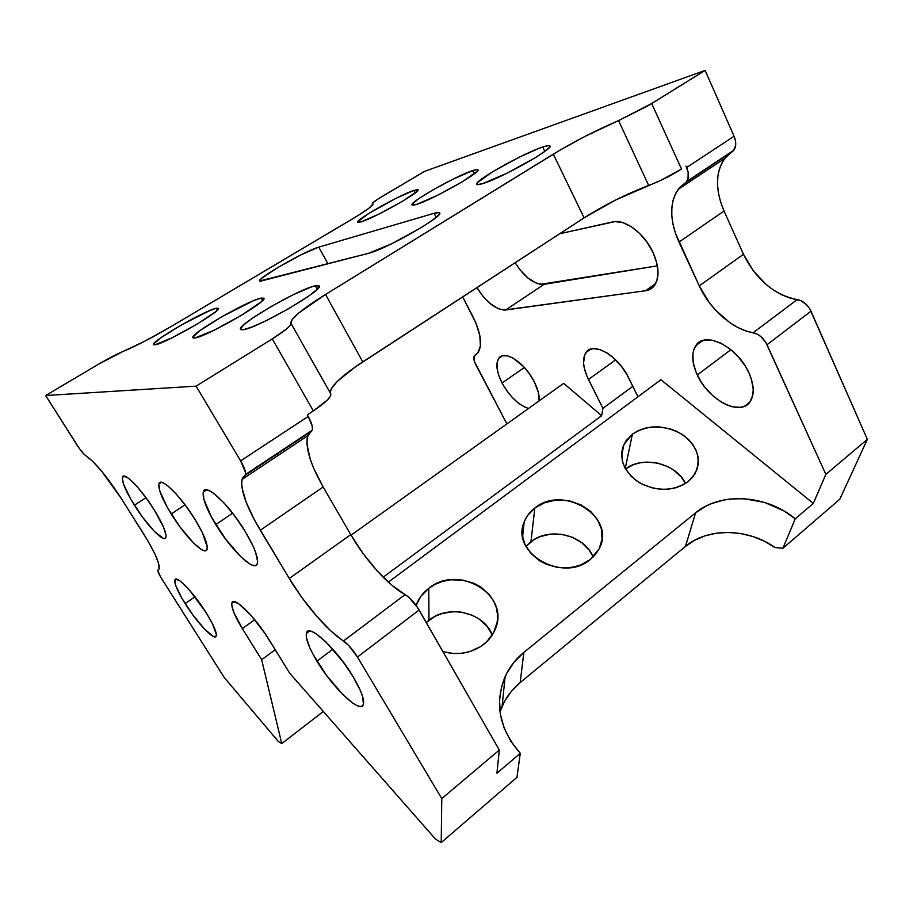 <?xml version="1.0" encoding="UTF-8"?>
<svg xmlns="http://www.w3.org/2000/svg" width="913" height="913" viewBox="0 0 913 913"><rect width="100%" height="100%" fill="white"/><g stroke="black" fill="none" stroke-linecap="round" stroke-linejoin="round"><path stroke-width="1.37" d="M483.913 644.224C471.827 653.194 458.178 655.66 442.942 651.654L453.293 653.503L461.613 653.286L469.704 651.62L480.695 646.541L486.846 641.645L493.682 632.561L497.208 622.118L497.574 614.86L496.33 607.704L493.568 600.902L489.391 594.717L480.866 587.07L473.984 583.327L462.503 580.063L450.497 579.823L442.679 581.376L435.341 584.24L428.768 588.314L428.984 620.201L426.257 622.518L435.307 616.229L442.349 613.433L453.693 611.653L461.373 612.144L472.386 615.316L478.983 618.968L487.165 626.432L492.335 634.9C483.365 612.098 448.545 604.178 428.984 620.201L428.768 588.314L420.847 596.36L416.111 605.41C418.531 598.62 422.753 592.914 428.768 588.314C458.109 563.709 510.401 594.614 495.337 628.943C492.997 634.877 489.185 639.979 483.913 644.224M590.46 559.384C563.127 583.43 510.264 552.844 524.153 522.122C526.253 516.564 529.814 511.862 534.835 508.027L530.955 541.74L526.014 546.408L533.774 539.777L540.04 536.65L550.55 534.116L561.621 534.322L572.337 537.266L581.809 542.699L589.262 550.208L593.176 556.976C584.525 534.904 549.455 526.47 530.955 541.74L534.835 508.027L527.668 515.423L524.473 521.277L522.384 530.944L522.898 537.609L524.941 544.159L530.693 553.198L539.263 560.582L546.179 564.234L557.683 567.452L565.649 567.943L573.49 567.076L580.873 564.896L590.46 559.384L595.504 554.431L599.225 548.69L602.066 539.115L601.462 529.141L597.513 519.634L590.608 511.383L581.341 505.06L570.522 501.157L562.876 500.073L555.207 500.244L544.285 502.835L534.835 508.027C563.23 484.084 616.948 517.157 599.122 548.884L590.46 559.384M688.242 481.528C673.623 491.32 657.451 491.776 639.739 482.886C623.796 472.021 618.535 459.205 623.933 444.437L632.389 434.189L625.222 468.437L632.389 434.189L625.884 441.002L623.123 446.4L621.742 452.266L622.426 461.442L624.709 467.467L630.678 475.799L636.144 480.535L642.569 484.404L653.434 488.238L661.069 489.311L668.67 489.14L675.917 487.736L682.536 485.168L688.242 481.528L692.83 476.974L697.235 468.837L698.377 462.88L698.034 456.74L696.242 450.68L693.07 444.928L688.664 439.678L683.186 435.147L676.853 431.472L669.902 428.802L658.889 426.862L651.551 427.022L644.51 428.323L638.05 430.742L632.389 434.189C647.488 424.613 663.808 424.534 681.372 433.949C697.327 445.407 701.857 458.714 694.964 473.881L688.242 481.528M315.316 285.792L317.233 289.25L315.316 285.792L311.367 286.944L293.495 294.602L271.389 306.357L251.897 318.569L243.509 325.028L240.45 328.965L241.169 329.753L243.394 329.684L240.541 329.365C236.353 325.211 298.928 288.873 315.316 285.792L319.151 285.929L315.316 285.792M261.072 298.095L262.499 300.605L261.072 298.095L253.403 300.742L222.201 316.514L199.593 330.848L192.791 337.228L193.157 337.993L194.903 337.97L192.826 337.742C189.174 334.398 247.617 300.56 261.072 298.095L263.868 298.186C268.593 300.925 206.578 336.794 194.903 337.97L213.836 330.38L241.831 315.088L261.38 301.655L263.925 298.38L261.072 298.095M216.335 308.24L217.42 310.112L216.335 308.24L209.716 310.58L181.493 324.925L160.391 338.095L153.589 344.03L153.715 344.749L155.096 344.772L153.544 344.6C150.314 341.884 205.105 310.237 216.335 308.24L218.435 308.309C222.601 310.488 164.785 343.847 155.096 344.772L171.724 337.97L197.197 324.069L215.673 311.698L218.469 308.605L216.335 308.24M542.721 147.004L544.833 151.353L542.721 147.004L537.951 148.762L519.2 157.23L492.564 171.781L477.373 182.691L476.643 184.015L477.305 184.631L482.749 183.604C479.085 184.734 477.065 184.962 476.689 184.278C473.505 181.219 523.058 153.293 542.721 147.004C547.081 145.544 549.489 145.19 549.946 145.943C553.906 148.636 500.929 178.366 482.749 183.604L506.647 173.379L534.813 157.995L544.73 151.421L549.626 147.073L549.946 145.932L548.85 145.555L542.721 147.004M472.58 170.628L474.246 173.927L472.58 170.628L452.118 179.633L433.458 189.584L418.439 198.874L411.946 204.501L413.715 205.151L416.465 204.444L411.934 204.957C409.047 202.424 455.964 175.912 472.58 170.628C475.856 169.533 477.659 169.27 478.001 169.841C481.585 172.021 431.792 200.073 416.465 204.444L437.167 195.473L462.788 181.493L477.373 171.199L478.047 170.035L477.431 169.556L472.58 170.628M413.863 190.418L415.175 192.963L413.863 190.418L395.797 198.429L368.59 213.585L357.839 221.631L357.805 222.327L361.183 221.836L357.713 222.224C355.077 220.101 399.643 194.903 413.863 190.418L418.017 189.801C421.27 191.604 374.262 218.127 361.183 221.836L379.397 213.859L402.873 201.043L417.104 191.319L417.743 189.619L413.863 190.418M134.394 505.209C125.88 491.388 121.897 482.11 122.422 477.362C123.438 470.743 141.207 488.695 154.274 509.945L145.84 497.528L137.155 486.697L129.623 479.188L126.679 477.065L122.97 476.449L122.319 477.933L123.529 484.13L130.844 499.32L142.417 516.998L154.559 531.594L163.438 538.408L165.093 538.419L165.961 537.255L165.983 534.915L163.507 527.098L154.274 509.945C162.685 523.742 166.565 532.861 165.949 537.301C164.682 543.84 147.096 525.728 134.394 505.209L145.977 497.699L134.394 505.209M171.188 513.962C162.297 499.354 158.2 489.345 158.908 483.958C160.14 475.856 180.74 495.827 195.177 519.68L185.944 506.007L176.243 494.059L167.672 485.739L164.249 483.376L161.578 482.338L159.752 482.623L158.839 484.221L159.775 490.954L167.376 507.525L179.929 526.869L193.488 542.938L200.951 549.192L203.77 550.573L205.813 550.653L206.989 549.443L207.251 546.944L202.435 532.793L195.177 519.68C203.93 534.253 207.902 544.057 207.103 549.09C205.528 557.113 185.168 536.89 171.188 513.962L185.042 504.809L171.188 513.962M278.1 455.45L276.274 454.058L278.1 455.45M215.776 524.576C206.521 509.112 202.344 498.281 203.257 492.107C204.797 481.973 229.197 504.444 245.312 531.606L235.098 516.416L224.119 503.074L214.201 493.762L210.15 491.091L206.92 489.882L204.615 490.167L203.325 491.89L203.827 499.251L211.668 517.477L225.397 538.83L240.712 556.69L249.432 563.766L252.833 565.364L255.4 565.558L257.021 564.302L257.626 561.621L255.629 552.365L253.072 546.111L245.312 531.606C254.373 546.99 258.413 557.569 257.409 563.332C255.4 573.41 231.32 550.528 215.776 524.576L232.644 513.186L215.776 524.576M697.292 374.981C691.746 362.735 691.267 352.943 695.832 345.605C704.71 330.517 737.601 346.666 748.911 372.858L745.259 366.102L738.138 356.606L729.658 348.675L720.597 343.026L711.798 340.138L704.049 340.229L698 343.208L694.131 348.755L692.899 353.639L693.161 362.244L695.877 371.751L700.796 381.383L705.11 387.489L712.756 395.66L721.259 402.051L727.068 405.041L732.751 406.89L740.58 407.312L745.031 406L750.109 401.697L752.848 394.907L753.214 389.258L751.513 379.648L748.911 372.858C754.161 384.921 754.606 394.462 750.269 401.48C740.705 417.07 708.374 400.134 697.292 374.981L730.914 349.679L697.292 374.981M316.948 661.172C309.051 647.945 305.524 638.689 306.391 633.405C307.772 622.312 336.692 648.652 353.342 677.069L343.14 661.879L325.975 641.965L316.024 633.748L312.132 631.67L309.142 631.066L307.156 631.91L306.254 634.147L306.426 637.685L309.884 647.968L313.022 654.313L326.546 675.426L342.752 694.462L352.555 702.942L356.595 705.372L359.848 706.445L362.164 706.069L363.431 704.254L362.621 696.516L360.532 690.867L353.342 677.069C361.012 690.137 364.39 699.153 363.477 704.106C361.48 715.107 332.903 688.185 316.948 661.172L332.857 649.2L316.948 661.172M502.059 383.004C496.535 371.888 495.462 363.625 498.829 358.204C504.398 349.451 524.895 362.723 534.231 381.68L529.449 373.805L523.64 366.684L513.152 358.181L507.308 355.83L502.447 355.796L498.955 358.056L497.117 362.358L497.071 368.304L498.772 375.38L502.059 383.004L506.669 390.547L512.216 397.395L518.264 402.987L524.302 406.878L528.536 408.453C518.595 405.167 509.762 396.676 502.059 383.004L524.37 367.471L502.059 383.004M185.122 603.619C177.807 591.829 174.372 584.023 174.828 580.189C175.638 574.003 193.739 592.628 206.235 612.84L190.075 590.837L182.68 583.145L179.701 580.736L175.718 579.184L174.862 580.086L175.513 584.971L181.87 598.255L192.62 614.609L204.318 628.863L213.243 636.418L216.096 636.293L216.358 634.569L212.364 623.579L206.235 612.84C213.437 624.572 216.792 632.241 216.267 635.847C215.194 641.93 197.254 623.157 185.122 603.619L194.948 596.771L185.122 603.619M652.966 252.365C659.14 266.493 659.665 277.518 654.53 285.438C652.281 288.44 649.28 290.208 645.514 290.745L655.648 283.658L645.514 290.745L649.782 289.455L653.297 286.899L656.858 280.839L658.056 272.565L656.732 262.784L652.966 252.365L647.077 242.265L639.614 233.443L631.271 226.698L622.826 222.635L615.042 221.585L559.726 233.717L612.726 221.916C624.697 218.709 644.316 233.306 652.966 252.365M278.317 741.47L224.244 677.526L160.562 576.913L157.846 570.785L159.102 568.879L158.554 563.287L154.719 553.62L147.952 540.987L121.338 498.532L101.72 471.279L92.727 461.385L84.11 454.286L79.499 448.728L45.65 395.523L77.114 445.213C80.606 450.588 83.505 454.081 85.811 455.69C95.203 462.286 107.049 476.563 121.338 498.532L143.718 534.014C154.708 551.851 159.855 563.424 159.147 568.708L157.869 570.271C157.721 571.584 158.953 574.345 161.567 578.557L224.244 677.526L278.317 741.47L281.763 743.604L323.328 711.467L281.763 743.604L278.317 741.47M637.571 397.064L637.719 396.322L637.571 397.064M632.823 386.336L602.922 408.362L601.644 415.689L383.152 577.21L601.644 415.689L563.675 383.357L351.071 535.178L563.675 383.357L601.644 415.689L602.922 408.362L632.823 386.336M275.235 649.714L261.654 659.711L281.763 743.604L261.654 659.711L242.344 628.601L261.654 659.711L275.235 649.714M685.332 182.874L733.322 150.793L735.638 145.601L735.524 141.059L734.075 136.265L686.622 167.49L685.971 166.075L688.174 172.329L688.025 178.88L686.302 182.029L679.923 187.291L675.985 192.814L673.292 199.468L671.888 207.057L671.785 215.342L672.972 224.096L675.392 233.089L699.255 285.86L709.321 302.648L715.644 310.237L730.035 322.791L737.75 327.425L745.544 330.768L757.117 334.055L761.031 336.726L765.881 342.535L825.854 474.395L813.312 503.417L795.246 518.824L782.909 548.257L839.766 499.285L867.35 439.37L839.766 499.285L782.909 548.257L795.246 518.824L783.822 510.858L764.512 502.412L744.004 498.703L730.468 499L723.918 499.993L711.547 503.588L705.829 506.179L695.592 512.832L523.868 652.384L514.087 662.13L506.578 673.623L501.648 686.439L499.525 700.157L500.37 714.24L504.181 728.163L510.892 741.367L520.262 753.305L516.963 777.34L441.219 842.585L435.398 838.979L289.695 673.201L265.318 633.919L251.029 615.373L238.521 603.607L233.374 601.599L232.085 602.5L231.697 604.6L233.637 611.984L242.344 628.601C234.709 616.092 231.206 607.59 231.845 603.116C232.895 594.991 255.263 616.834 269.563 640.481L289.695 673.201L435.398 838.979L441.219 842.585L441.778 798.601L499.308 750.041L496.923 773.208L520.262 753.305L516.963 777.34L441.219 842.585L441.778 798.601L357.462 657.04L441.778 798.601L499.308 750.041L417.629 607.613L408.522 596.999L391.7 585.153L377.195 570.922L363.066 553.483L350.752 534.619L323.156 486.983L313.581 467.992L310.237 459.193L306.962 444.186L307.156 438.411L308.628 434.063M244.924 475.422L311.356 431.29L312.417 429.475L312.223 426.12L308.206 416.442L240.621 460.894L245.494 472.398L245.323 474.897L242.561 477.967L241.625 482.053L241.956 487.61L246.225 502.378L254.738 520.513L289.284 578.488L302.02 597.707L316.252 615.716L330.574 630.678L348.618 645.377L357.462 657.04L419.101 610.032L499.308 750.041L496.923 773.208L520.262 753.305C499.331 729.076 494.287 703.546 505.106 676.681C509.42 667.175 515.685 659.072 523.868 652.384L520.159 682.582L685.48 546.396L520.159 682.582C512.296 689.098 506.281 696.973 502.127 706.217L499.993 711.718L504.444 701.538L511.371 691.324L520.159 682.582L523.868 652.384L695.592 512.832C720.437 491.879 766.68 494.595 795.246 518.824L813.312 503.417L660.932 379.717L388.322 582.163L660.932 379.717L813.312 503.417L825.854 474.395L867.35 439.37L809.888 309.039L806.898 305.068L801.18 300.811L789.46 297.878L781.596 294.762L773.859 290.357L766.429 284.788L753.282 270.807L743.49 254.293L724.043 211.051L720.654 202.161L718.451 193.236L717.504 184.506L717.858 176.22L719.512 168.597L722.468 161.863L726.657 156.237M637.947 396.778L627.071 374.809L621.297 366.181L611.915 356.515L606.928 352.92L599.658 349.496L593.199 348.629L588.109 350.375L584.799 354.495L583.555 363.02L584.32 368.201L587.116 376.59L602.922 408.362L588.451 379.454C582.871 367.745 582.049 358.741 585.986 352.452C592.959 341.142 618.386 355.785 628.635 377.799L637.947 396.778M506.898 423.906L474.383 361.445L474.075 356.504L477.647 353.148L480.398 346.004L479.816 335.562L475.901 323.008L462.651 296.885L472.808 316.423C480.991 333.188 482.669 345.354 477.853 352.886L474.463 355.796C473.311 357.656 473.721 360.567 475.696 364.538L506.898 423.906M539.149 400.875L538.282 392.111L534.231 381.68C537.974 389.132 539.617 395.534 539.149 400.875M476.883 287.629L483.696 297.159L489.904 303.356L498.281 308.697L503.999 310.066L645.514 290.745L505.688 309.975C495.999 309.952 486.401 302.5 476.883 287.629M307.875 435.649L312.235 430.171C313.033 427.33 311.698 422.753 308.206 416.442L307.304 414.879L308.206 416.442L240.621 460.894L196.101 386.153L272.279 338.906L313.376 410.896L307.304 414.879L313.376 410.896C325.793 402.507 331.579 396.813 330.746 393.811L330.392 396.242L327.185 400.202L313.376 410.896L272.279 338.906L196.101 386.153L240.621 460.894C244.33 467.296 245.939 471.827 245.471 474.509L242.025 479.439L307.875 435.649C304.953 446.685 310.043 463.793 323.156 486.983L260.285 530.248C246.453 506.795 240.37 489.859 242.025 479.439M330.46 393.309C329.639 387.158 340.412 376.67 362.769 361.879L325.53 294.465L298.95 312.851L292.183 319.436L290.882 323.191C290.494 318.694 302.043 309.119 325.53 294.465L553.324 154.149L584.08 217.865L362.769 361.879L325.53 294.465L560.559 149.812L585.199 136.311L618.569 120.596L648.687 185.476C625.861 194.207 604.326 205.003 584.08 217.865L553.324 154.149C574.083 141.561 595.835 130.376 618.569 120.596L648.139 105.703L705.121 70.415L734.075 136.265L705.121 70.415L651.699 103.546L681.497 169.019L651.699 103.546L618.569 120.596L648.687 185.476C660.384 180.991 671.317 175.501 681.497 169.019L661.252 180.146L615.408 200.107L584.08 217.865L355.111 367.049L337.365 381.337L331.271 388.801L330.255 391.62M99.346 363.762L45.65 395.523L196.101 386.153L45.65 395.523L99.346 363.762C108.967 358.124 116.875 354.027 123.072 351.448L144.574 341.291L171.142 326.534C151.763 337.878 135.752 346.187 123.072 351.448L99.346 363.762M351.699 219.382L171.142 326.534L357.017 216.164L368.92 208.244L373.029 203.941C373.155 205.619 366.045 210.766 351.699 219.382M372.972 204.466L372.356 203.588C372.344 202.743 375.734 200.301 382.513 196.249L424.613 171.347L377.777 199.16L372.55 203.074L372.972 204.466M705.121 70.415L424.613 171.347L705.121 70.415M657.394 265.843L540.519 284.331L536.536 283.27L528.068 278.145L519.942 269.769L515.16 262.716C524.484 277.392 534.139 284.594 544.125 284.331L505.688 309.975L544.125 284.331L657.394 265.843M290.996 323.373C291.373 325.599 285.13 330.768 272.279 338.906L286.773 328.794L290.334 325.302L290.962 323.316L330.689 393.72M368.578 253.289L391.62 243.782L421.167 227.634L432.385 220.261L438.674 214.977L439.678 213.391L439.221 212.569L434.12 213.288L318.774 247.126L301.347 254.681L278.054 267.383L261.78 278.237L259.543 280.884L260.205 281.261L368.578 253.289L259.589 281.021C256.667 278.613 305.832 250.527 318.774 247.126L327.938 263.846L318.774 247.126L434.12 213.288L436.197 217.317L434.12 213.288C437.384 212.33 439.233 212.204 439.644 212.9C444.266 215.97 385.172 249.626 368.578 253.289M243.394 329.684L252.091 326.957L265.306 321.102L288.85 308.594L309.085 295.801L317.051 289.432L319.162 285.952C324.572 289.41 257.671 328.155 243.394 329.684M615.659 359.87L588.451 379.454L615.659 359.87M685.48 546.396L694.588 540.291L704.984 535.851L716.34 533.203L728.323 532.416L740.546 533.512L752.666 536.456L764.307 541.169L775.103 547.526C747.633 528.011 707.735 527.497 685.48 546.396L695.592 512.832L685.48 546.396M625.519 468.974L633.531 464.637L640.059 462.8L647.02 462.081L657.691 463.131L667.86 466.657L673.931 470.263L681.429 477.214L685.503 483.479C676.282 463.279 642.741 455.313 625.519 468.974M782.909 548.257L775.103 547.526L782.909 548.257M867.35 439.37L810.995 311.196L767.023 344.726L825.854 474.395L867.35 439.37M767.023 344.726L810.995 311.196C807.708 304.668 803.12 300.799 797.22 299.59L753.202 332.709C759.023 334.101 763.633 338.095 767.023 344.726M743.49 254.293C756.226 279.766 774.133 294.876 797.22 299.59L753.202 332.709C732.968 329.65 709.926 309.347 699.255 285.86L743.49 254.293L699.255 285.86L678.964 242.082L724.043 211.051L743.49 254.293M733.812 150.234L724.808 158.383C715.347 172.329 715.096 189.893 724.043 211.051L678.964 242.082C669.583 220.661 669.32 203.097 678.176 189.39L686.759 181.47L733.812 150.234C736.289 146.639 736.38 141.983 734.075 136.265L686.622 167.49C689.041 173.276 689.087 177.944 686.759 181.47M260.285 530.248L289.284 578.488L350.752 534.619L323.156 486.983L260.285 530.248M343.505 640.96C327.778 631.077 304.645 604.223 289.284 578.488L350.752 534.619C365.36 560.057 388.55 585.872 405.121 594.603L343.505 640.96C348.184 644.27 352.84 649.634 357.462 657.04L419.101 610.032C414.673 602.728 410.017 597.593 405.121 594.603L343.505 640.96M254.716 619.699L242.344 628.601L254.716 619.699M524.153 522.122L522.67 536.239M623.933 444.437L621.616 455.884M124.351 476.141L122.422 477.362M161.441 482.315L158.908 483.958M206.669 489.847L203.257 492.107M695.832 345.605L702.542 340.64M306.391 633.405L309.564 631.066M498.829 358.204L502.287 355.842M174.828 580.189L176.346 579.139M372.892 204.615L372.356 203.588M590.734 349.097L585.986 352.452M724.808 158.383L678.176 189.39M312.235 430.171L245.471 474.509M231.845 603.116L234.002 601.587M502.127 706.217L505.106 676.681"/></g></svg>
